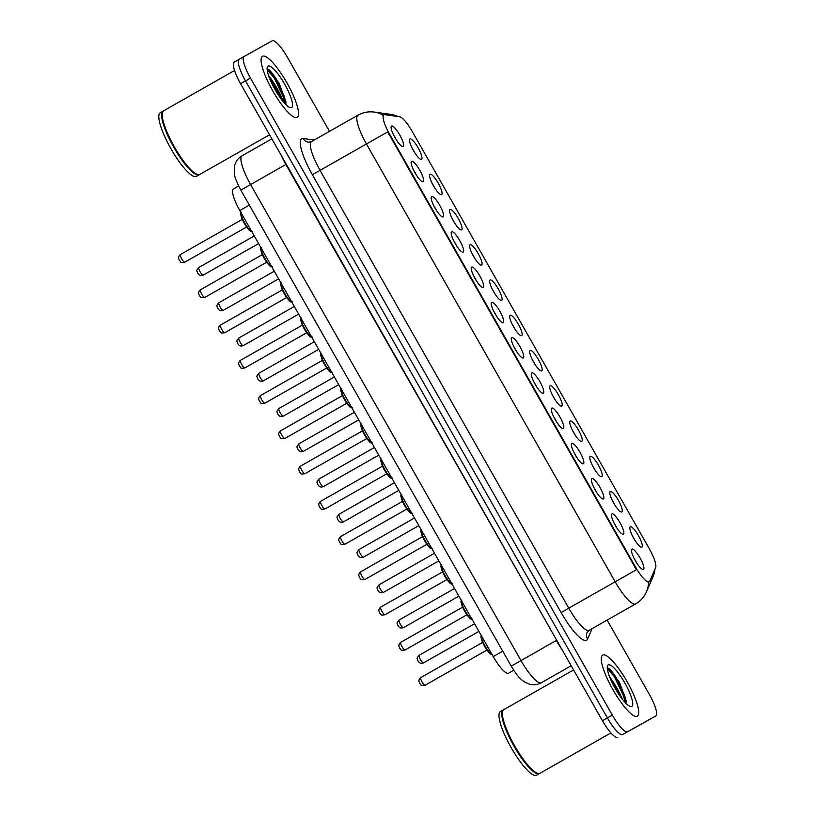 <?xml version="1.0" encoding="UTF-8"?>
<svg xmlns="http://www.w3.org/2000/svg" width="816" height="816" viewBox="0 0 816 816"><rect width="100%" height="100%" fill="white"/><g stroke="black" fill="none" stroke-linecap="round" stroke-linejoin="round"><path stroke-width="1.22" d="M610.266 491.538A11.71 2.713 -119.6 0 1 618.416 500.402A11.71 2.713 -119.6 0 1 621.833 511.907A11.71 2.713 -119.6 0 1 621.109 511.928A11.71 2.713 -119.6 0 1 613.693 503.064A11.71 2.713 -119.6 0 1 609.868 492.15A11.71 2.713 -119.6 0 1 610.266 491.538M614.866 505.033A7.324 1.693 60.4 0 0 612.602 501.044M590.233 456.287A11.71 2.713 -119.6 0 1 598.393 465.14A11.71 2.713 -119.6 0 1 601.81 476.646A11.71 2.713 -119.6 0 1 601.086 476.677A11.71 2.713 -119.6 0 1 593.66 467.803A11.71 2.713 -119.6 0 1 589.835 456.899A11.71 2.713 -119.6 0 1 590.233 456.287M594.844 469.781A7.324 1.693 60.4 0 0 592.569 465.783M570.211 421.025A11.71 2.713 -119.6 0 1 578.36 429.889A11.71 2.713 -119.6 0 1 581.777 441.395A11.71 2.713 -119.6 0 1 581.053 441.415A11.71 2.713 -119.6 0 1 573.638 432.551A11.71 2.713 -119.6 0 1 569.813 421.648A11.71 2.713 -119.6 0 1 570.211 421.025M574.811 434.52A7.324 1.693 60.4 0 0 572.546 430.532M550.178 385.774A11.71 2.713 -119.6 0 1 558.338 394.628A11.71 2.713 -119.6 0 1 561.755 406.133A11.71 2.713 -119.6 0 1 561.031 406.164A11.71 2.713 -119.6 0 1 553.605 397.3A11.71 2.713 -119.6 0 1 549.78 386.386A11.71 2.713 -119.6 0 1 550.178 385.774M554.788 399.269A7.324 1.693 60.4 0 0 552.514 395.281M530.155 350.523A11.71 2.713 -119.6 0 1 538.305 359.377A11.71 2.713 -119.6 0 1 541.722 370.882A11.71 2.713 -119.6 0 1 540.998 370.903A11.71 2.713 -119.6 0 1 533.582 362.039A11.71 2.713 -119.6 0 1 529.757 351.135A11.71 2.713 -119.6 0 1 530.155 350.523M534.755 364.007A7.324 1.693 60.4 0 0 532.491 360.019M510.122 315.262A11.71 2.713 -119.6 0 1 518.282 324.125A11.71 2.713 -119.6 0 1 521.699 335.631A11.71 2.713 -119.6 0 1 520.975 335.651A11.71 2.713 -119.6 0 1 513.55 326.788A11.71 2.713 -119.6 0 1 509.725 315.884A11.71 2.713 -119.6 0 1 510.122 315.262M514.733 328.756A7.324 1.693 60.4 0 0 512.458 324.768M490.1 280.01A11.71 2.713 -119.6 0 1 498.25 288.864A11.71 2.713 -119.6 0 1 501.667 300.37A11.71 2.713 -119.6 0 1 500.942 300.4A11.71 2.713 -119.6 0 1 493.527 291.536A11.71 2.713 -119.6 0 1 489.702 280.622A11.71 2.713 -119.6 0 1 490.1 280.01M494.7 293.505A7.324 1.693 60.4 0 0 492.436 289.517M470.067 244.759A11.71 2.713 -119.6 0 1 478.227 253.613A11.71 2.713 -119.6 0 1 481.644 265.118A11.71 2.713 -119.6 0 1 480.92 265.139A11.71 2.713 -119.6 0 1 473.494 256.275A11.71 2.713 -119.6 0 1 469.669 245.371A11.71 2.713 -119.6 0 1 470.067 244.759M474.677 258.244A7.324 1.693 60.4 0 0 472.413 254.255M450.044 209.498A11.71 2.713 -119.6 0 1 458.194 218.362A11.71 2.713 -119.6 0 1 461.611 229.867A11.71 2.713 -119.6 0 1 460.887 229.888A11.71 2.713 -119.6 0 1 453.472 221.024A11.71 2.713 -119.6 0 1 449.647 210.11A11.71 2.713 -119.6 0 1 450.044 209.498M454.645 222.992A7.324 1.693 60.4 0 0 452.38 219.004M430.012 174.247A11.71 2.713 -119.6 0 1 438.172 183.1A11.71 2.713 -119.6 0 1 441.589 194.606A11.71 2.713 -119.6 0 1 440.864 194.636A11.71 2.713 -119.6 0 1 433.439 185.773A11.71 2.713 -119.6 0 1 429.614 174.859A11.71 2.713 -119.6 0 1 430.012 174.247M434.622 187.741A7.324 1.693 60.4 0 0 432.358 183.743M409.989 138.985A11.71 2.713 -119.6 0 1 418.139 147.849A11.71 2.713 -119.6 0 1 421.556 159.355A11.71 2.713 -119.6 0 1 420.832 159.375A11.71 2.713 -119.6 0 1 413.416 150.511A11.71 2.713 -119.6 0 1 409.591 139.607A11.71 2.713 -119.6 0 1 409.989 138.985M414.589 152.48A7.324 1.693 60.4 0 0 412.325 148.492M630.289 526.789A11.71 2.713 -119.6 0 1 638.449 535.653A11.71 2.713 -119.6 0 1 641.866 547.159A11.71 2.713 -119.6 0 1 641.131 547.179A11.71 2.713 -119.6 0 1 633.716 538.315A11.71 2.713 -119.6 0 1 629.891 527.411A11.71 2.713 -119.6 0 1 630.289 526.789M634.899 540.284A7.324 1.693 60.4 0 0 632.624 536.296M611.867 513.866A11.71 2.713 -119.6 0 1 620.017 522.719A11.71 2.713 -119.6 0 1 623.434 534.225A11.71 2.713 -119.6 0 1 622.71 534.256A11.71 2.713 -119.6 0 1 615.295 525.392A11.71 2.713 -119.6 0 1 611.47 514.478A11.71 2.713 -119.6 0 1 611.867 513.866M616.478 527.36A7.324 1.693 60.4 0 0 614.203 523.372M591.845 478.615A11.71 2.713 -119.6 0 1 599.995 487.468A11.71 2.713 -119.6 0 1 603.412 498.974A11.71 2.713 -119.6 0 1 602.687 498.994A11.71 2.713 -119.6 0 1 595.262 490.13A11.71 2.713 -119.6 0 1 591.437 479.227A11.71 2.713 -119.6 0 1 591.845 478.615M596.445 492.099A7.324 1.693 60.4 0 0 594.181 488.111M571.812 443.353A11.71 2.713 -119.6 0 1 579.962 452.217A11.71 2.713 -119.6 0 1 583.379 463.723A11.71 2.713 -119.6 0 1 582.655 463.743A11.71 2.713 -119.6 0 1 575.239 454.879A11.71 2.713 -119.6 0 1 571.414 443.975A11.71 2.713 -119.6 0 1 571.812 443.353M576.422 456.848A7.324 1.693 60.4 0 0 574.148 452.86M551.789 408.102A11.71 2.713 -119.6 0 1 559.939 416.956A11.71 2.713 -119.6 0 1 563.356 428.461A11.71 2.713 -119.6 0 1 562.632 428.492A11.71 2.713 -119.6 0 1 555.206 419.628A11.71 2.713 -119.6 0 1 551.381 408.714A11.71 2.713 -119.6 0 1 551.789 408.102M556.39 421.597A7.324 1.693 60.4 0 0 554.125 417.598M531.757 372.851A11.71 2.713 -119.6 0 1 539.906 381.704A11.71 2.713 -119.6 0 1 543.323 393.21A11.71 2.713 -119.6 0 1 542.599 393.23A11.71 2.713 -119.6 0 1 535.184 384.367A11.71 2.713 -119.6 0 1 531.359 373.463A11.71 2.713 -119.6 0 1 531.757 372.851M536.367 386.335A7.324 1.693 60.4 0 0 534.092 382.347M511.734 337.589A11.71 2.713 -119.6 0 1 519.884 346.453A11.71 2.713 -119.6 0 1 523.301 357.959A11.71 2.713 -119.6 0 1 522.577 357.979A11.71 2.713 -119.6 0 1 515.151 349.115A11.71 2.713 -119.6 0 1 511.326 338.201A11.71 2.713 -119.6 0 1 511.734 337.589M516.334 351.084A7.324 1.693 60.4 0 0 514.07 347.096M491.701 302.338A11.71 2.713 -119.6 0 1 499.851 311.192A11.71 2.713 -119.6 0 1 503.268 322.697A11.71 2.713 -119.6 0 1 502.544 322.728A11.71 2.713 -119.6 0 1 495.128 313.864A11.71 2.713 -119.6 0 1 491.303 302.95A11.71 2.713 -119.6 0 1 491.701 302.338M496.312 315.833A7.324 1.693 60.4 0 0 494.037 311.834M471.679 267.077A11.71 2.713 -119.6 0 1 479.828 275.941A11.71 2.713 -119.6 0 1 483.245 287.446A11.71 2.713 -119.6 0 1 482.521 287.467A11.71 2.713 -119.6 0 1 475.096 278.603A11.71 2.713 -119.6 0 1 471.271 267.699A11.71 2.713 -119.6 0 1 471.679 267.077M476.279 280.571A7.324 1.693 60.4 0 0 474.014 276.583M451.646 231.826A11.71 2.713 -119.6 0 1 459.796 240.679A11.71 2.713 -119.6 0 1 463.213 252.185A11.71 2.713 -119.6 0 1 462.488 252.215A11.71 2.713 -119.6 0 1 455.073 243.352A11.71 2.713 -119.6 0 1 451.248 232.438A11.71 2.713 -119.6 0 1 451.646 231.826M456.256 245.32A7.324 1.693 60.4 0 0 453.982 241.332M431.623 196.574A11.71 2.713 -119.6 0 1 439.773 205.428A11.71 2.713 -119.6 0 1 443.19 216.934A11.71 2.713 -119.6 0 1 442.466 216.954A11.71 2.713 -119.6 0 1 435.04 208.09A11.71 2.713 -119.6 0 1 431.215 197.186A11.71 2.713 -119.6 0 1 431.623 196.574M436.223 210.059A7.324 1.693 60.4 0 0 433.959 206.071M411.59 161.313A11.71 2.713 -119.6 0 1 419.75 170.177A11.71 2.713 -119.6 0 1 423.157 181.682A11.71 2.713 -119.6 0 1 422.433 181.703A11.71 2.713 -119.6 0 1 415.018 172.839A11.71 2.713 -119.6 0 1 411.193 161.935A11.71 2.713 -119.6 0 1 411.59 161.313M416.201 174.808A7.324 1.693 60.4 0 0 413.926 170.819M391.568 126.062A11.71 2.713 -119.6 0 1 399.718 134.915A11.71 2.713 -119.6 0 1 403.135 146.421A11.71 2.713 -119.6 0 1 402.41 146.452A11.71 2.713 -119.6 0 1 394.985 137.588A11.71 2.713 -119.6 0 1 391.16 126.674A11.71 2.713 -119.6 0 1 391.568 126.062M396.168 139.556A7.324 1.693 60.4 0 0 393.904 135.568M631.9 549.117A11.71 2.713 -119.6 0 1 640.05 557.981A11.71 2.713 -119.6 0 1 643.467 569.486A11.71 2.713 -119.6 0 1 642.743 569.507A11.71 2.713 -119.6 0 1 635.317 560.643A11.71 2.713 -119.6 0 1 631.492 549.739A11.71 2.713 -119.6 0 1 631.9 549.117M636.5 562.612A7.324 1.693 60.4 0 0 634.236 558.623M513.743 670.242L508.511 673.21A21.961 5.09 -119.6 0 1 508.511 673.21A21.961 5.09 -119.6 0 1 508.511 673.22A21.961 5.09 -119.6 0 1 493.221 656.605L239.812 210.538A21.961 5.09 -119.6 0 1 233.407 188.965L238.639 185.987M649.74 581.227A19.757 4.58 -119.6 0 1 649.199 581.869A19.757 4.58 -119.6 0 1 649.199 581.879A19.757 4.58 -119.6 0 1 635.44 566.926L389.609 134.191A19.757 4.58 -119.6 0 1 383.836 114.781A19.757 4.58 -119.6 0 1 384.693 114.648L399.514 116.719A19.757 4.58 -119.6 0 1 412.437 131.794L649.332 548.811A19.757 4.58 -119.6 0 1 655.646 567.579L649.74 581.227M637.357 716.213A35.129 8.14 60.4 0 0 637.367 716.203A35.129 8.14 60.4 0 0 627.096 681.666A35.129 8.14 60.4 0 0 602.647 655.126A35.129 8.14 60.4 0 0 602.636 655.126A35.129 8.14 60.4 0 0 612.908 689.663A35.129 8.14 60.4 0 0 637.357 716.213A35.129 8.14 60.4 0 0 637.367 716.203A35.129 8.14 60.4 0 0 627.096 681.666A35.129 8.14 60.4 0 0 602.647 655.126A35.129 8.14 60.4 0 0 602.636 655.126A35.129 8.14 60.4 0 0 612.908 689.663A35.129 8.14 60.4 0 0 637.357 716.213M297.177 117.392A35.129 8.14 60.4 0 0 297.187 117.382A35.129 8.14 60.4 0 0 286.916 82.844A35.129 8.14 60.4 0 0 262.466 56.294A35.129 8.14 60.4 0 0 262.456 56.304A35.129 8.14 60.4 0 0 272.728 90.841A35.129 8.14 60.4 0 0 297.177 117.392A35.129 8.14 60.4 0 0 297.187 117.382A35.129 8.14 60.4 0 0 286.916 82.844A35.129 8.14 60.4 0 0 262.466 56.294A35.129 8.14 60.4 0 0 262.456 56.304A35.129 8.14 60.4 0 0 272.728 90.841A35.129 8.14 60.4 0 0 297.177 117.392M636.429 569.731L387.712 131.906L366.466 143.963A29.274 6.783 -119.6 0 1 357.918 115.209A29.274 6.783 -119.6 0 1 357.928 115.199L311.498 141.596A29.274 6.783 60.4 0 0 311.498 141.596A29.274 6.783 60.4 0 0 320.045 170.36L568.762 608.185A29.274 6.783 60.4 0 0 589.142 630.329A29.274 6.783 60.4 0 0 589.152 630.319A29.274 6.783 60.4 0 0 589.162 630.319L587.051 632.584A7.324 7.018 23.4 0 0 587.581 639.01A36.598 8.476 -119.6 0 1 561.092 612.53L312.375 174.706L366.466 143.963L615.182 581.788L636.429 569.731M561.092 612.53L615.182 581.788A29.274 6.783 -119.6 0 0 635.562 603.932A29.274 6.783 -119.6 0 1 635.562 603.932A29.274 6.783 -119.6 0 1 635.572 603.932C640.55 601.035 644.201 596.965 646.517 591.712A25.612 24.551 -156.6 0 0 648.465 582.298L647.996 582.298M268.515 75.47A29.274 6.783 -119.6 0 1 283.815 102.377M276.114 78.754A29.274 6.783 60.4 0 0 269.647 70.217A29.274 6.783 60.4 0 1 276.114 78.754M616.294 677.586A29.274 6.783 60.4 0 0 609.827 669.049A29.274 6.783 60.4 0 1 616.294 677.586M329.501 131.366L287.487 57.406A21.961 5.09 60.4 0 0 272.197 40.8L244.066 56.518A21.961 5.09 60.4 0 0 244.055 56.518L239.108 59.333A21.961 5.09 60.4 0 0 245.514 80.906L607.39 717.917A21.961 5.09 60.4 0 0 622.669 734.522L650.811 718.804A21.961 5.09 60.4 0 0 650.821 718.794L622.669 734.522A21.961 5.09 60.4 0 1 607.39 717.917L245.514 80.906A21.961 5.09 60.4 0 1 239.108 59.333L244.045 56.528A21.961 5.09 60.4 0 0 250.471 78.091L612.337 715.102A21.961 5.09 60.4 0 0 627.626 731.707L655.758 715.989A21.961 5.09 60.4 0 0 655.768 715.989A21.961 5.09 60.4 0 0 649.352 694.416L607.135 620.099M645.854 721.619A21.961 5.09 60.4 0 0 645.864 721.619A21.961 5.09 60.4 0 0 645.874 721.609L627.626 731.707M239.098 59.344L234.161 62.149A21.961 5.09 60.4 0 0 234.151 62.149A21.961 5.09 60.4 0 0 240.567 83.722L602.432 720.732A21.961 5.09 60.4 0 0 617.722 737.338M573.597 669.956L503.819 709.634A36.598 8.476 60.4 0 0 503.819 709.634A36.598 8.476 60.4 0 0 502.585 711.552A36.598 8.476 60.4 0 0 514.529 745.64A36.598 8.476 60.4 0 0 537.713 773.344A36.598 8.476 60.4 0 0 539.978 773.262A36.598 8.476 60.4 0 0 539.998 773.262A36.598 8.476 60.4 0 0 540.008 773.252L610.898 732.941M502.523 711.797A36.23 8.395 60.4 0 0 502.462 712.021A36.23 8.395 60.4 0 0 514.294 745.773A36.23 8.395 60.4 0 0 537.244 773.201A36.23 8.395 60.4 0 0 537.479 773.262M503.523 709.838A36.598 8.476 60.4 0 0 503.207 709.981A36.598 8.476 60.4 0 0 503.197 709.991A36.598 8.476 60.4 0 0 513.896 745.967A36.598 8.476 60.4 0 0 539.366 773.619A36.598 8.476 60.4 0 0 539.376 773.609A36.598 8.476 60.4 0 0 539.672 773.405M503.197 709.991L500.412 711.572A36.598 8.476 60.4 0 0 500.412 711.572A36.598 8.476 60.4 0 0 511.112 747.548A36.598 8.476 60.4 0 0 536.581 775.2A36.598 8.476 60.4 0 0 536.591 775.19A36.598 8.476 60.4 0 0 536.602 775.19M618.355 693.59L612.194 680.615L609.705 676.964A16.544 3.835 60.4 0 0 609.634 676.892M625.882 703.249L626.168 700.883L619.436 682.268L609.062 668.416L607.4 668.008M631.788 706.421A23.868 5.528 60.4 0 0 624.832 682.972A23.868 5.528 60.4 0 0 608.216 664.918A23.868 5.528 60.4 0 0 607.4 666.172A23.868 5.528 60.4 0 0 615.193 688.398A23.868 5.528 60.4 0 0 630.309 706.462A23.868 5.528 60.4 0 0 631.788 706.421M607.318 668.549L614.295 676.546L623.638 696.048L625.168 702.505M608.96 668.345L615.274 675.985L624.628 695.487L626.147 701.954M234.508 70.513L163.639 110.813A36.598 8.476 60.4 0 0 163.639 110.813A36.598 8.476 60.4 0 0 162.404 112.72A36.598 8.476 60.4 0 0 174.349 146.809A36.598 8.476 60.4 0 0 197.533 174.512A36.598 8.476 60.4 0 0 199.798 174.44A36.598 8.476 60.4 0 0 199.818 174.43A36.598 8.476 60.4 0 0 199.828 174.42L269.566 134.773M162.343 112.965A36.23 8.395 60.4 0 0 162.282 113.2A36.23 8.395 60.4 0 0 174.114 146.951A36.23 8.395 60.4 0 0 197.064 174.369A36.23 8.395 60.4 0 0 197.299 174.44M163.343 111.017A36.598 8.476 60.4 0 0 163.027 111.149A36.598 8.476 60.4 0 0 163.016 111.16A36.598 8.476 60.4 0 0 173.716 147.135A36.598 8.476 60.4 0 0 199.186 174.787A36.598 8.476 60.4 0 0 199.196 174.787A36.598 8.476 60.4 0 0 199.492 174.583M163.016 111.16L160.232 112.741A36.598 8.476 60.4 0 0 160.232 112.741A36.598 8.476 60.4 0 0 170.932 148.716A36.598 8.476 60.4 0 0 196.401 176.378A36.598 8.476 60.4 0 0 196.411 176.368A36.598 8.476 60.4 0 0 196.421 176.358L199.196 174.787M278.174 94.758L272.014 81.794L269.525 78.132A16.544 3.835 60.4 0 0 269.453 78.071M285.702 104.428L285.988 102.061L279.256 83.436L268.892 69.595L267.22 69.187M291.608 107.59A23.868 5.528 60.4 0 0 284.651 84.14A23.868 5.528 60.4 0 0 268.036 66.096A23.868 5.528 60.4 0 0 267.22 67.34A23.868 5.528 60.4 0 0 275.012 89.576A23.868 5.528 60.4 0 0 290.129 107.641A23.868 5.528 60.4 0 0 291.608 107.59M267.138 69.717L274.115 77.714L283.458 97.216L284.988 103.683M268.78 69.523L275.094 77.153L284.447 96.665L285.967 103.122M389.609 134.191L388.997 134.538M635.44 566.926L634.828 567.273M502.748 651.188L493.221 656.605M249.339 205.122L239.812 210.538M312.375 174.706A36.598 8.476 -119.6 0 1 301.706 138.751A36.598 8.476 -119.6 0 1 303.266 138.516L314.231 140.046M397.708 116.464A25.612 24.531 -82.1 0 0 390.782 114.383L398.096 116.515M655.105 568.823L653.096 576.504A25.612 24.551 -156.6 0 0 654.952 569.191M383.112 115.199A25.612 24.531 -82.1 0 0 374.269 112.078L390.782 114.383M592.049 628.677L587.581 639.01M250.471 78.091L240.567 83.722M612.337 715.102L602.432 720.732M311.498 141.596L308.438 142.249A7.324 7.007 97.9 0 1 303.266 138.516M556.716 640.244L285.865 164.495L240.822 190.128C236.548 181.825 234.406 176.389 234.386 173.828L234.702 165.291C235.885 161.16 238.333 157.998 242.046 155.795A29.274 6.783 60.4 0 0 242.046 155.795A29.274 6.783 60.4 0 0 250.594 184.549L520.996 660.562A29.274 6.783 60.4 0 0 541.385 682.706A29.274 6.783 60.4 0 0 541.396 682.696L571.2 665.744M562.204 649.903A29.274 6.783 -119.6 0 1 556.277 640.499L511.234 666.131L240.822 190.128M286.304 164.24L285.865 164.495A29.274 6.783 -119.6 0 1 280.826 154.591M425.065 685.246C419.444 686.062 422.025 685.042 419.791 683.635L418.883 681.166C418.873 679.85 419.495 678.667 420.75 677.596L420.75 677.596A4.396 1.02 60.4 0 0 422.035 681.921A4.396 1.02 60.4 0 0 425.085 685.236A4.396 1.02 60.4 0 0 425.095 685.236L486.948 650.056M481.471 635.929A10.975 2.54 60.4 0 0 485.061 646.058A10.975 2.54 60.4 0 0 491.936 654.361M491.507 654.146A10.251 2.377 -119.6 0 1 484.602 646.343A10.251 2.377 -119.6 0 1 481.43 636.419M423.484 662.908L423.463 662.918C421.933 663.449 420.597 663.367 419.475 662.694L417.812 660.644C417.751 657.992 415.528 659.685 419.149 655.279L419.149 655.279A4.396 1.02 60.4 0 0 420.434 659.593A4.396 1.02 60.4 0 0 423.484 662.908L423.484 662.908A4.396 1.02 60.4 0 0 423.494 662.908L478.9 631.4M405.042 649.995C399.422 650.811 401.992 649.791 399.758 648.383L398.851 645.915C398.84 644.599 399.463 643.406 400.717 642.345A4.396 1.02 60.4 0 0 400.717 642.345A4.396 1.02 60.4 0 0 402.002 646.66A4.396 1.02 60.4 0 0 405.062 649.985L466.925 614.805M461.448 600.678A10.975 2.54 60.4 0 0 465.038 610.807A10.975 2.54 60.4 0 0 471.913 619.099M471.485 618.895A10.251 2.377 -119.6 0 1 464.579 611.092A10.251 2.377 -119.6 0 1 461.397 601.168M385.03 614.723A4.396 1.02 60.4 0 0 385.04 614.723L385.009 614.744C379.389 615.56 381.97 614.53 379.736 613.132L378.828 610.654C378.818 609.338 379.44 608.155 380.695 607.094L380.695 607.094A4.396 1.02 60.4 0 0 381.98 611.408A4.396 1.02 60.4 0 0 385.03 614.723L446.893 579.554M441.415 565.417A10.975 2.54 60.4 0 0 445.006 575.545A10.975 2.54 60.4 0 0 451.88 583.848M451.452 583.644A10.251 2.377 -119.6 0 1 444.547 575.831A10.251 2.377 -119.6 0 1 441.374 565.906M364.987 579.482C359.366 580.298 361.937 579.278 359.703 577.871L358.795 575.402C358.785 574.087 359.407 572.903 360.662 571.832A4.396 1.02 60.4 0 0 360.662 571.832A4.396 1.02 60.4 0 0 361.947 576.157A4.396 1.02 60.4 0 0 365.007 579.472L426.87 544.292M421.393 530.165A10.975 2.54 60.4 0 0 424.983 540.294A10.975 2.54 60.4 0 0 431.858 548.597M431.429 548.383A10.251 2.377 -119.6 0 1 424.524 540.58A10.251 2.377 -119.6 0 1 421.342 530.655M344.954 544.231C339.334 545.047 341.914 544.017 339.68 542.62L338.773 540.141C338.762 538.835 339.385 537.642 340.639 536.581L340.639 536.581A4.396 1.02 60.4 0 0 341.924 540.896A4.396 1.02 60.4 0 0 344.974 544.221A4.396 1.02 60.4 0 0 344.984 544.211L406.837 509.041M401.36 494.914A10.975 2.54 60.4 0 0 404.95 505.043A10.975 2.54 60.4 0 0 411.825 513.335M411.397 513.131A10.251 2.377 -119.6 0 1 404.491 505.328A10.251 2.377 -119.6 0 1 401.319 495.404M403.461 627.657L403.43 627.667C401.9 628.187 400.574 628.116 399.442 627.433L397.78 625.393C397.718 622.73 395.505 624.434 399.116 620.017L399.116 620.017A4.396 1.02 60.4 0 0 400.401 624.332A4.396 1.02 60.4 0 0 403.461 627.657L458.867 596.149M383.428 592.396L383.408 592.416C381.878 592.936 380.542 592.855 379.42 592.181L377.757 590.141C377.696 587.479 375.472 589.183 379.093 584.766L379.093 584.766A4.396 1.02 60.4 0 0 380.378 589.081A4.396 1.02 60.4 0 0 383.428 592.396L383.428 592.396A4.396 1.02 60.4 0 0 383.438 592.396L438.845 560.888M363.406 557.144L363.375 557.155C361.845 557.685 360.519 557.603 359.387 556.93L357.724 554.88C357.663 552.218 355.45 553.921 359.06 549.505L359.06 549.505A4.396 1.02 60.4 0 0 360.346 553.829A4.396 1.02 60.4 0 0 363.406 557.144L418.812 525.637M621.741 688.041A29.274 6.783 60.4 0 0 607.838 667.906M622.486 699.373A29.274 6.783 60.4 0 0 609.501 676.546M281.561 89.209A29.274 6.783 60.4 0 0 267.658 69.074M282.305 100.541A29.274 6.783 60.4 0 0 269.321 77.714M324.952 508.96L324.931 508.97C319.311 509.786 321.881 508.766 319.648 507.368L318.74 504.89C318.73 503.574 319.352 502.391 320.606 501.33A4.396 1.02 60.4 0 0 321.892 505.645A4.396 1.02 60.4 0 0 324.952 508.96L386.815 473.79M381.337 459.653A10.975 2.54 60.4 0 0 384.928 469.781A10.975 2.54 60.4 0 0 391.802 478.084M391.374 477.87A10.251 2.377 -119.6 0 1 384.469 470.067A10.251 2.377 -119.6 0 1 381.286 460.142M320.617 501.33A4.396 1.02 60.4 0 0 320.606 501.33L382.469 466.15M304.919 473.708A4.396 1.02 60.4 0 0 304.929 473.708L304.898 473.719C299.278 474.535 301.859 473.515 299.625 472.107L298.717 469.639C298.707 468.323 299.329 467.129 300.584 466.069L300.584 466.069A4.396 1.02 60.4 0 0 301.869 470.383A4.396 1.02 60.4 0 0 304.919 473.708L366.782 438.529M361.304 424.402A10.975 2.54 60.4 0 0 364.895 434.53A10.975 2.54 60.4 0 0 371.77 442.823M371.341 442.619A10.251 2.377 -119.6 0 1 364.436 434.816A10.251 2.377 -119.6 0 1 361.264 424.891M284.876 438.467C279.256 439.283 281.826 438.253 279.592 436.856L278.684 434.377C278.674 433.061 279.296 431.878 280.551 430.817A4.396 1.02 60.4 0 0 280.551 430.817A4.396 1.02 60.4 0 0 281.836 435.132A4.396 1.02 60.4 0 0 284.896 438.447L346.759 403.277M341.282 389.14A10.975 2.54 60.4 0 0 344.872 399.279A10.975 2.54 60.4 0 0 351.747 407.572M351.319 407.368A10.251 2.377 -119.6 0 1 344.413 399.565A10.251 2.377 -119.6 0 1 341.231 389.63M343.373 521.893L343.352 521.903C341.822 522.424 340.486 522.352 339.364 521.669L337.702 519.629C337.64 516.967 335.417 518.67 339.038 514.253L339.038 514.253A4.396 1.02 60.4 0 0 340.323 518.568A4.396 1.02 60.4 0 0 343.373 521.893L343.373 521.893A4.396 1.02 60.4 0 0 343.383 521.893L398.789 490.385M323.35 486.632L323.33 486.652C321.79 487.172 320.464 487.091 319.331 486.418L317.669 484.367C317.608 481.715 315.394 483.409 319.005 479.002L319.005 479.002A4.396 1.02 60.4 0 0 320.29 483.317A4.396 1.02 60.4 0 0 323.35 486.632L378.757 455.124M358.734 419.873L303.297 451.391C301.767 451.911 300.441 451.84 299.309 451.166L297.646 449.116C297.585 446.454 295.361 448.157 298.982 443.741L298.982 443.741A4.396 1.02 60.4 0 0 300.268 448.066A4.396 1.02 60.4 0 0 303.317 451.381L303.317 451.381A4.396 1.02 60.4 0 0 303.328 451.381M264.863 403.196A4.396 1.02 60.4 0 0 264.874 403.196L264.843 403.206C259.223 404.022 261.803 403.002 259.57 401.605L258.662 399.126C258.652 397.81 259.274 396.627 260.528 395.566A4.396 1.02 60.4 0 0 260.528 395.566A4.396 1.02 60.4 0 0 261.814 399.881A4.396 1.02 60.4 0 0 264.863 403.196M321.249 353.889A10.975 2.54 60.4 0 0 324.839 364.018A10.975 2.54 60.4 0 0 331.714 372.32M331.286 372.106A10.251 2.377 -119.6 0 1 324.38 364.303A10.251 2.377 -119.6 0 1 321.208 354.379M244.841 367.945L244.82 367.955C239.2 368.771 241.771 367.751 239.547 366.343L238.629 363.875C238.619 362.559 239.241 361.366 240.496 360.305A4.396 1.02 60.4 0 0 240.496 360.305A4.396 1.02 60.4 0 0 241.781 364.619A4.396 1.02 60.4 0 0 244.841 367.945L306.704 332.765M301.226 318.638A10.975 2.54 60.4 0 0 304.817 328.766A10.975 2.54 60.4 0 0 311.692 337.059M311.263 336.855A10.251 2.377 -119.6 0 1 304.358 329.052A10.251 2.377 -119.6 0 1 301.175 319.127M224.808 332.683A4.396 1.02 60.4 0 0 224.818 332.683L224.788 332.704C219.167 333.52 221.748 332.489 219.514 331.092L218.606 328.613C218.596 327.298 219.218 326.114 220.473 325.054L220.473 325.054A4.396 1.02 60.4 0 0 221.758 329.368A4.396 1.02 60.4 0 0 224.808 332.683L286.671 297.514M281.194 283.376A10.975 2.54 60.4 0 0 284.784 293.505A10.975 2.54 60.4 0 0 291.659 301.808M291.23 301.604A10.251 2.377 -119.6 0 1 284.325 293.791A10.251 2.377 -119.6 0 1 281.153 283.866M204.765 297.442C199.145 298.258 201.715 297.238 199.492 295.831L198.574 293.362C198.563 292.046 199.186 290.863 200.45 289.792L200.45 289.792A4.396 1.02 60.4 0 0 201.725 294.117A4.396 1.02 60.4 0 0 204.785 297.432L266.648 262.252M261.171 248.125A10.975 2.54 60.4 0 0 264.761 258.254A10.975 2.54 60.4 0 0 271.636 266.557M271.208 266.342A10.251 2.377 -119.6 0 1 264.302 258.539A10.251 2.377 -119.6 0 1 261.12 248.615M184.753 262.181A4.396 1.02 60.4 0 0 184.763 262.181A4.396 1.02 60.4 0 0 184.763 262.171L184.732 262.191C179.112 263.007 181.693 261.977 179.459 260.579L178.551 258.101C178.541 256.795 179.163 255.602 180.418 254.541L180.418 254.541A4.396 1.02 60.4 0 0 181.703 258.856A4.396 1.02 60.4 0 0 184.753 262.181L246.616 227.001M241.138 212.874A10.975 2.54 60.4 0 0 244.729 223.003A10.975 2.54 60.4 0 0 251.603 231.295M251.175 231.091A10.251 2.377 -119.6 0 1 244.27 223.288A10.251 2.377 -119.6 0 1 241.097 213.364M283.295 416.129L283.274 416.14C281.744 416.66 280.408 416.578 279.276 415.905L277.613 413.865C277.552 411.203 275.339 412.906 278.95 408.49L278.95 408.49A4.396 1.02 60.4 0 0 280.235 412.804A4.396 1.02 60.4 0 0 283.295 416.129L283.295 416.129A4.396 1.02 60.4 0 0 283.295 416.119L338.701 384.622M263.262 380.868L263.242 380.878C261.712 381.409 260.386 381.327 259.253 380.654L257.591 378.604C257.53 375.952 255.306 377.645 258.927 373.238L258.927 373.238A4.396 1.02 60.4 0 0 260.212 377.553A4.396 1.02 60.4 0 0 263.262 380.868L263.262 380.868A4.396 1.02 60.4 0 0 263.272 380.868L318.679 349.36M243.239 345.617L243.219 345.627C241.689 346.147 240.353 346.076 239.221 345.403L237.558 343.352C237.497 340.69 235.283 342.394 238.894 337.977L238.894 337.977A4.396 1.02 60.4 0 0 240.179 342.302A4.396 1.02 60.4 0 0 243.239 345.617L298.646 314.109M223.207 310.355L223.186 310.376C221.656 310.896 220.33 310.814 219.198 310.141L217.535 308.101C217.474 305.439 215.251 307.142 218.872 302.726L218.872 302.726A4.396 1.02 60.4 0 0 220.157 307.04A4.396 1.02 60.4 0 0 223.207 310.355L223.207 310.355A4.396 1.02 60.4 0 0 223.217 310.355L278.623 278.848M198.839 267.464A4.396 1.02 60.4 0 0 198.839 267.475A4.396 1.02 60.4 0 0 200.124 271.789A4.396 1.02 60.4 0 0 203.184 275.104L258.59 243.596M649.199 581.869L648.465 582.298M383.836 114.781L382.653 115.454M635.572 603.932L589.152 630.319M374.269 112.078C368.546 111.323 363.161 112.343 358.081 115.107L357.918 115.209M646.517 591.712L653.096 576.504M541.294 682.757L541.294 682.757C537.54 684.767 533.613 685.236 529.513 684.165L525.392 682.462C521.781 679.983 519.211 679.096 511.234 666.131M234.151 62.149L239.108 59.333M242.046 155.795L271.871 138.832M420.75 677.596L482.613 642.427M492.701 654.371C491.456 653.922 491.497 657.155 484.541 646.272C478.604 633.675 481.858 636.419 481.858 635.276M419.149 655.279L474.565 623.761M400.717 642.345L462.58 607.175M472.678 619.109C471.434 618.661 471.475 621.894 464.508 611.011C458.572 598.424 461.825 601.168 461.836 600.025M380.695 607.094L442.558 571.914M452.645 583.858C451.401 583.409 451.442 586.643 444.485 575.759C438.549 563.162 441.803 565.916 441.803 564.764M360.662 571.832L422.525 536.663M432.623 548.607C431.378 548.158 431.419 551.392 424.453 540.508C418.516 527.911 421.77 530.655 421.78 529.513M340.639 536.581L402.502 501.401M412.59 513.346C411.346 512.897 411.386 516.13 404.43 505.247C398.494 492.66 401.747 495.404 401.747 494.251M399.116 620.017L454.532 588.509M379.093 584.766L434.51 553.258M359.06 549.505L414.477 517.997M536.591 775.19L539.376 773.609M392.567 478.094C391.323 477.646 391.364 480.879 384.397 469.996C378.461 457.399 381.725 460.153 381.725 459M300.584 466.069L362.447 430.899M372.535 442.833C371.29 442.394 371.331 445.618 364.375 434.734C358.438 422.147 361.692 424.891 361.692 423.749M280.551 430.817L342.414 395.638M352.512 407.582C351.268 407.133 351.308 410.366 344.342 399.483C338.405 386.886 341.669 389.64 341.669 388.487M339.038 514.253L394.454 482.746M319.005 479.002L374.422 447.494M298.982 443.741L354.399 412.233M264.874 403.196L326.726 368.016M260.528 395.566L322.391 360.386M332.479 372.331C331.235 371.882 331.276 375.115 324.319 364.232C318.383 351.635 321.637 354.379 321.637 353.236M240.496 360.305L302.359 325.135M312.457 337.069C311.212 336.62 311.253 339.854 304.286 328.97C298.35 316.384 301.614 319.127 301.614 317.985M220.473 325.054L282.336 289.874M292.424 301.818C291.179 301.369 291.22 304.603 284.264 293.719C278.327 281.122 281.581 283.876 281.581 282.724M200.45 289.792L262.303 254.623M272.401 266.567C271.157 266.118 271.198 269.351 264.231 258.468C258.295 245.871 261.559 248.615 261.559 247.472M180.418 254.541L242.281 219.361M252.368 231.305C251.124 230.857 251.165 234.09 244.208 223.207C238.272 210.62 241.526 213.364 241.526 212.211M278.95 408.49L334.366 376.982M258.927 373.238L314.344 341.72M238.894 337.977L294.311 306.469M218.872 302.726L274.288 271.218M254.255 235.957L198.839 267.475C195.228 271.881 197.441 270.188 197.503 272.84L199.165 274.89C200.297 275.563 201.634 275.645 203.164 275.114L203.164 275.114"/></g></svg>
